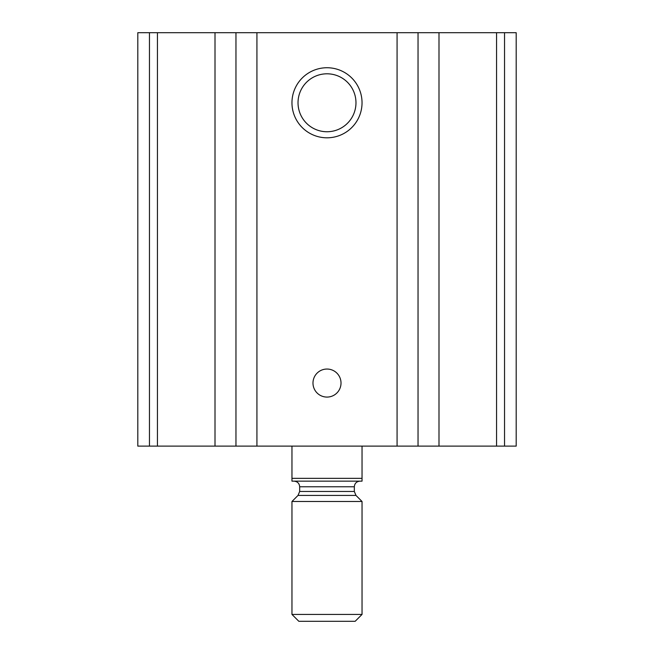 <?xml version="1.0" encoding="UTF-8"?>
<svg xmlns="http://www.w3.org/2000/svg" width="654" height="654" viewBox="0 0 654 654"><rect width="100%" height="100%" fill="white"/><g stroke="black" fill="none" stroke-linecap="round" stroke-linejoin="round"><path stroke-width="0.98" d="M149.464 446.118L516.194 446.118L516.194 32.7L137.806 32.7L137.806 446.118L149.464 446.118L149.464 32.7M327 67.738A35.038 35.038 0 0 1 357.346 120.287A35.038 35.038 0 0 1 296.654 120.287A35.038 35.038 0 0 1 327 67.738M327 369.044A14.012 14.012 0 0 1 339.14 390.062A14.012 14.012 0 0 1 314.86 390.062A14.012 14.012 0 0 1 327 369.044M327 73.804A28.964 28.964 0 0 1 352.089 117.254A28.964 28.964 0 0 1 301.911 117.254A28.964 28.964 0 0 1 327 73.804M362.038 478.352L291.962 478.352L291.962 481.156L362.038 481.156L362.038 446.118M291.962 478.352L291.962 446.118M291.962 614.425L298.837 621.3L355.163 621.3L362.038 614.425L362.038 501.487L291.962 501.487L291.962 614.425L362.038 614.425M504.536 446.118L504.536 32.7M496.566 446.118L496.566 32.7M438.998 446.118L438.998 32.7M418.037 446.118L418.037 32.7M397.068 446.118L397.068 32.7M256.932 446.118L256.932 32.7M235.963 446.118L235.963 32.7M215.002 446.118L215.002 32.7M157.434 446.118L157.434 32.7M355.972 495.421L354.329 491.456L299.671 491.456L298.028 495.421L355.972 495.421L362.038 501.487M299.671 491.456L299.671 486.764L354.329 486.764C354.632 483.388 356.495 481.524 359.937 481.156M298.028 495.421L291.962 501.487M354.329 491.456L354.329 486.764M299.671 486.764C299.368 483.388 297.505 481.524 294.063 481.156"/></g></svg>
